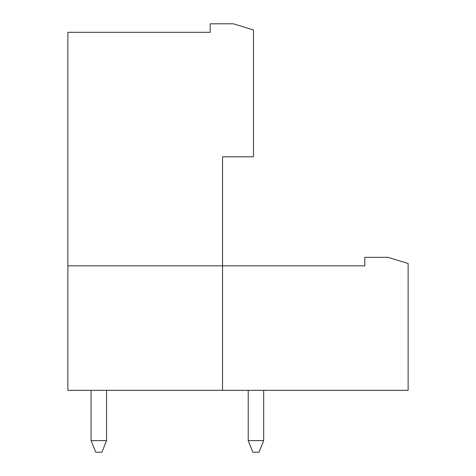 <?xml version="1.0" encoding="UTF-8"?>
<svg xmlns="http://www.w3.org/2000/svg" width="476" height="476" viewBox="0 0 476 476"><rect width="100%" height="100%" fill="white"/><g stroke="black" fill="none" stroke-linecap="round" stroke-linejoin="round"><path stroke-width="0.71" d="M67.878 265.84L222.536 265.84L222.536 156.806L253.464 156.806L253.464 29.988L233.359 23.8L210.16 23.8L210.16 32.308L67.878 32.308L67.878 390.338L408.122 390.338L408.122 263.52L388.017 257.332L364.818 257.332L364.818 265.84L222.536 265.84L222.536 390.338M248.21 390.338L248.21 440.603L252.845 452.2L259.033 452.2L263.674 440.603L263.674 390.338M248.21 440.603L263.674 440.603M91.077 390.338L91.077 440.603L95.718 452.2L101.9 452.2L106.541 440.603L106.541 390.338M91.077 440.603L106.541 440.603"/></g></svg>
